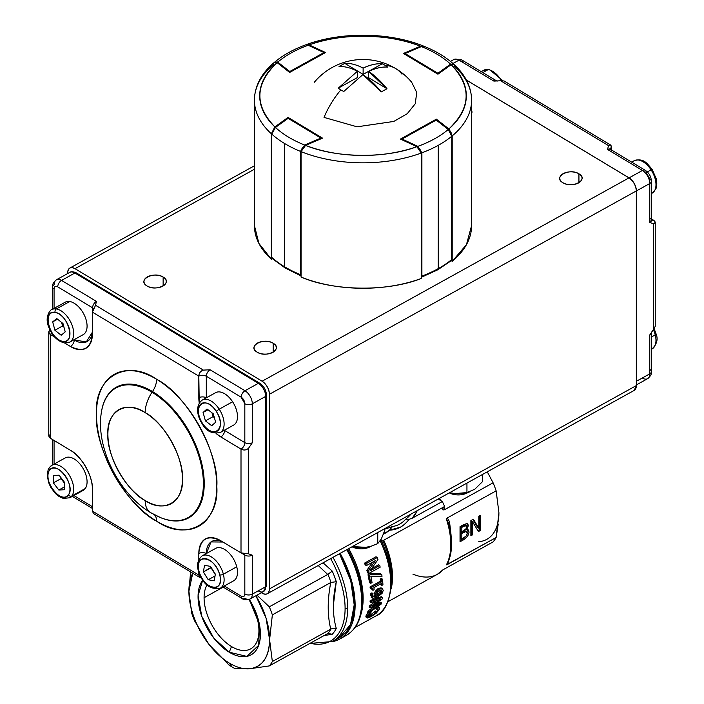 <?xml version="1.0" encoding="UTF-8"?>
<svg xmlns="http://www.w3.org/2000/svg" width="704" height="704" viewBox="0 0 704 704"><rect width="100%" height="100%" fill="white"/><g stroke="black" fill="none" stroke-linecap="round" stroke-linejoin="round"><path stroke-width="1.06" d="M629.033 177.892A2.649 1.558 -59 0 1 629.068 177.874L466.374 80.018L629.068 177.874L642.444 170.456A5.298 3.124 -59 0 1 645.181 170.245A5.298 3.124 -59 0 1 646.272 172.665L649.942 179.194A5.298 3.062 180 0 1 651.411 181.315A5.298 3.062 180 0 1 649.783 183.524L649.783 222.455L653.611 223.837C655.697 223.23 655.75 222.068 653.761 220.334A5.298 3.124 -59 0 1 651.49 220.748A5.298 3.124 121 0 0 653.761 220.334L651.411 218.926L653.761 220.334L655.239 222.411L653.611 223.837L649.783 222.455L649.783 183.524L636.407 190.934L636.407 381.26L649.783 373.842L649.783 334.919L653.611 329.296L653.611 223.837L653.611 329.296L655.239 326.313L655.239 222.42M611.574 150.031L611.574 147.382L611.574 150.031M611.415 151.703A5.298 3.124 121 0 0 610.324 149.283A5.298 3.124 121 0 0 607.596 149.494L642.444 170.456L607.596 149.494L608.45 145.587L500.667 80.766L493.874 81.092L459.017 60.13L452.954 63.501L459.017 60.13L493.874 81.092A5.298 3.124 -59 0 1 496.602 80.881L461.754 59.919A5.298 3.124 121 0 0 459.017 60.13A10.595 5.993 -119 0 0 453.886 59.514A10.595 5.993 61 0 1 459.017 60.13A5.298 3.124 -59 0 1 461.754 59.919A5.298 3.124 -59 0 1 462.845 62.339M609.946 149.591L609.84 148.808L610.324 149.283A5.298 3.124 121 0 0 607.596 149.494L608.45 145.587L610.518 144.98L611.574 147.382A5.298 3.062 -0 0 0 610.025 149.046A5.298 3.062 180 0 1 611.574 147.382C611.116 144.76 610.069 144.162 608.45 145.587L500.667 80.766L493.874 81.092A5.298 3.124 -59 0 1 496.602 80.881L497.244 81.083M502.594 80.573L500.667 80.766L504.055 80.951L610.518 144.98M649.942 369.521A5.298 3.062 180 0 1 651.411 371.642A5.298 3.062 180 0 1 649.783 373.842A10.595 5.993 61 0 1 647.583 378.699A10.595 5.993 -119 0 0 649.783 373.842A5.298 3.062 -0 0 0 651.411 371.642L651.411 332.71A5.298 3.062 180 0 1 649.783 334.919L649.783 373.842L636.407 381.26A2.649 1.531 180 0 1 636.337 381.295A2.649 1.531 -0 0 0 636.407 381.26L636.407 190.934A2.649 1.531 180 0 1 636.337 190.978A2.649 1.531 -0 0 0 636.407 190.934L649.783 183.524A10.595 5.993 -119 0 0 642.444 170.456L629.068 177.874A10.595 5.993 61 0 1 636.407 190.934A10.595 5.993 -119 0 0 629.068 177.874M610.324 149.283L645.181 170.245A5.298 3.124 121 0 0 642.444 170.456A10.595 5.993 61 0 1 649.783 183.524A5.298 3.062 -0 0 0 651.411 181.315L651.411 220.246A5.298 3.062 -0 0 1 649.783 222.455A5.298 3.062 -0 0 0 651.411 220.246A5.298 3.062 -0 0 0 649.942 218.126M636.407 381.26A10.595 5.993 61 0 1 636.337 382.457A10.595 5.993 -119 0 0 636.407 381.26M636.337 384.938L647.583 378.699A10.595 5.993 61 0 1 642.444 378.083M651.596 331.971L651.411 332.71A5.298 3.062 180 0 1 649.783 334.919L653.611 329.296M75.002 268.673L254.408 169.25L75.002 268.673C70.576 266.543 68.13 267.96 67.663 272.906L67.663 273.557L67.663 272.906A10.595 5.993 61 0 1 69.872 268.057A10.595 5.993 61 0 1 75.002 268.673L262.099 381.207L75.002 268.673M466.409 80.08L628.998 177.874L262.099 381.207A10.595 5.993 61 0 1 269.438 394.266L636.337 190.934L636.337 385.581L269.438 588.914L269.438 394.266C268.981 388.766 266.534 384.41 262.099 381.207L628.998 177.874L466.409 80.08M578.934 173.818C569.448 167.596 552.49 176.986 562.883 182.714C572.361 188.945 589.327 179.546 578.934 173.818L578.934 182.714L578.934 173.818A11.123 6.424 180 0 1 582.032 178.27A11.123 6.424 180 0 1 575.062 184.228A11.123 6.424 180 0 1 562.883 182.714A11.123 6.424 180 0 1 559.786 178.27A11.123 6.424 180 0 1 566.755 172.313A11.123 6.424 180 0 1 578.934 173.818M471.61 113.714L471.61 110.431A11.123 6.424 180 0 1 471.97 112.068A11.123 6.424 180 0 1 471.61 113.714M163.134 277.068C153.648 270.838 136.69 280.236 147.083 285.965C156.561 292.186 173.518 282.797 163.134 277.068L163.134 285.965L163.134 277.068A11.123 6.424 180 0 1 166.232 281.512A11.123 6.424 180 0 1 159.254 287.47A11.123 6.424 180 0 1 147.083 285.965A11.123 6.424 180 0 1 143.977 281.512A11.123 6.424 180 0 1 150.955 275.554A11.123 6.424 180 0 1 163.134 277.068M273.187 343.262C263.701 337.031 246.743 346.43 257.136 352.158C266.622 358.389 283.58 348.99 273.187 343.262L273.187 352.158L273.187 343.262A11.123 6.424 180 0 1 276.285 347.714A11.123 6.424 180 0 1 269.315 353.672A11.123 6.424 180 0 1 257.136 352.158A11.123 6.424 180 0 1 254.038 347.714A11.123 6.424 180 0 1 261.008 341.748A11.123 6.424 180 0 1 273.187 343.262M261.395 592.724L262.099 593.155C266.534 595.276 268.981 593.868 269.438 588.914L269.438 394.266L636.337 190.934C635.87 185.434 633.433 181.078 628.998 177.874A10.595 5.993 -119 0 1 636.337 190.934L636.337 385.581L269.438 588.914A10.595 5.993 61 0 1 267.238 593.771A10.595 5.993 61 0 1 262.099 593.155L261.395 592.724M634.181 390.412L636.337 385.581A10.595 5.993 -119 0 1 634.128 390.438L267.238 593.771M69.846 342.038L83.23 334.629A18.542 10.481 -119 0 0 87.076 326.137A18.542 10.481 -119 0 0 69.731 301.523L56.355 308.933A18.542 10.481 61 0 1 73.7 333.546A18.542 10.481 61 0 1 69.846 342.038A18.542 10.481 61 0 1 65.366 342.707A2.649 1.998 -80.9 0 1 64.284 342.91A2.649 1.998 -80.9 0 1 62.814 341.352C49.738 340.05 41.58 309.47 55.088 312.409C68.165 313.711 76.322 344.3 62.814 341.352A2.649 1.998 99.1 0 0 64.284 342.91L69.846 342.038A18.542 10.481 -119 0 0 71.694 324.21A18.542 10.481 -119 0 0 56.355 308.933L69.731 301.523A18.542 10.481 -119 0 0 65.252 302.192L51.876 309.602A18.542 10.481 61 0 1 56.355 308.933A2.649 1.998 99.1 0 0 55.088 312.409A15.893 8.985 61 0 1 69.256 328.53A15.893 8.985 61 0 1 62.814 341.352A15.893 8.985 61 0 1 48.646 325.239A15.893 8.985 61 0 1 55.088 312.409A2.649 1.998 -80.9 0 1 56.355 308.933A18.542 10.481 -119 0 0 51.876 309.602C51.814 308.581 44.141 315.304 48.497 326.515C51.938 335.57 57.2 341.035 64.302 342.91M54.912 330.238L61.178 335.236L65.217 331.883L62.99 323.523L56.725 318.525L52.686 321.878L54.912 330.238L61.178 335.236L65.217 331.883L62.99 323.523L56.725 318.525L52.686 321.878L54.912 330.238L62.559 326.005L54.912 330.238M63.95 327.114L62.559 326.005L61.6 322.414L62.559 326.005L63.95 327.114M57.552 319.185L52.686 321.878L57.552 319.185M61.626 322.432L63.8 326.55M233.64 425.093A18.542 10.481 -119 0 0 237.494 416.601A18.542 10.481 -119 0 0 232.593 401.764L219.217 409.174A18.542 10.481 61 0 1 224.11 424.01A18.542 10.481 61 0 1 220.264 432.511A18.542 10.481 -119 0 0 219.217 409.174L232.593 401.764A18.542 10.481 -119 0 0 215.662 392.656L202.286 400.074A18.542 10.481 61 0 1 219.217 409.174L216.172 411.25C227.709 427.97 213.321 440.854 202.558 423.447C191.013 406.727 205.401 393.844 216.172 411.25A15.893 8.985 61 0 1 218.011 430.575A15.893 8.985 61 0 1 202.558 423.447L202.25 423.843L202.558 423.447A15.893 8.985 61 0 1 200.719 404.122A15.893 8.985 61 0 1 216.172 411.25L219.217 409.174A18.542 10.481 -119 0 0 202.286 400.074C194.594 405.68 197.78 417.472 202.25 423.843C206.07 431.174 212.071 434.06 220.264 432.511L233.64 425.093M203.078 412.491L205.436 420.869L211.719 425.726L215.653 422.198L213.294 413.829L207.002 408.971L203.078 412.491L205.436 420.869L211.719 425.726L215.653 422.198L213.294 413.829L207.002 408.971L203.078 412.491L208.014 409.754L203.078 412.491M202.726 423.711L202.25 423.843M214.183 416.979A7.946 4.497 61 0 1 213.602 416.161L213.602 416.161A7.946 4.497 61 0 1 212.018 412.843M214.368 417.63L213.074 416.636L205.436 420.869L213.074 416.636L212.001 412.834M198.334 570.777C202.611 584.126 209.915 589.943 220.264 588.227L233.64 580.809A18.542 10.481 -119 0 0 237.494 572.317A18.542 10.481 -119 0 0 236.746 566.799L223.37 574.209A18.542 10.481 61 0 1 224.11 579.726A18.542 10.481 61 0 1 220.264 588.227A18.542 10.481 -119 0 0 223.37 574.209L236.746 566.799A18.542 10.481 -119 0 0 215.662 548.381L202.286 555.79A18.542 10.481 61 0 1 223.37 574.209A18.542 10.481 -119 0 0 202.286 555.79C197.877 559.469 196.566 564.458 198.334 570.777A2.649 0.915 -14.3 0 0 198.994 571.182C193.653 552.446 215.556 556.424 219.736 574.957C225.078 593.692 203.166 589.706 198.994 571.182A15.893 8.985 61 0 1 205.674 558.624A15.893 8.985 61 0 1 219.736 574.957A2.649 0.915 -14.3 0 0 223.37 574.209A2.649 0.915 165.7 0 1 219.736 574.957A15.893 8.985 61 0 1 213.057 587.514A15.893 8.985 61 0 1 198.994 571.182A2.649 0.915 165.7 0 1 198.334 570.768A2.649 0.915 165.7 0 1 198.739 570.09M204.521 565.303L203.377 571.974L208.217 579.744L214.201 580.835L215.354 574.156L210.514 566.386L204.521 565.303L203.377 571.974L208.217 579.744L215.037 575.96L208.217 579.744L214.201 580.835L215.354 574.156L210.514 566.386L204.521 565.303M215.125 573.795A7.946 4.497 61 0 1 212.203 569.105L213.435 571.622L211.024 567.741L203.377 571.974L211.094 567.318L215.274 574.578M85.228 488.567A18.542 10.481 -119 0 0 87.076 481.853A18.542 10.481 -119 0 0 79.209 463.162A18.542 10.481 -119 0 0 65.252 457.908L51.876 465.326A18.542 10.481 61 0 1 65.833 470.571A18.542 10.481 61 0 1 73.7 489.262A18.542 10.481 61 0 1 71.852 495.977L85.228 488.567L71.852 495.977A18.542 10.481 61 0 1 69.846 497.754L83.23 490.345A18.542 10.481 -119 0 0 85.228 488.567M49.289 467.623A2.649 2.112 36.5 0 0 49.526 470.228C56.338 459.615 76.243 485.751 68.376 494.974C61.565 505.586 41.659 479.442 49.526 470.228A2.649 2.112 -143.5 0 1 49.289 467.623A2.649 2.112 -143.5 0 1 49.87 467.104A18.542 10.481 61 0 1 51.876 465.326L49.315 467.588L48.198 469.568L47.212 474.848L48.541 482.372L50.697 487.203L55.273 493.398L59.259 496.637L63.36 498.441L69.846 497.754M59.074 475.182L53.513 475.455L53.39 482.874L58.828 490.019L64.39 489.746L64.513 482.328L59.074 475.182L53.513 475.455L53.39 482.874L58.828 490.019L64.442 486.904L58.828 490.019L64.39 489.746L64.513 482.328L59.074 475.182M69.854 497.754A18.542 10.481 -119 0 0 71.852 495.977A2.649 2.112 -143.5 0 1 68.376 494.974A15.893 8.985 61 0 1 53.266 490.292A15.893 8.985 61 0 1 49.526 470.228A15.893 8.985 61 0 1 64.636 474.91A15.893 8.985 61 0 1 68.376 494.974A2.649 2.112 36.5 0 0 71.852 495.977A18.542 10.481 -119 0 0 68.825 474.461A18.542 10.481 -119 0 0 51.876 465.326M64.504 483.102A7.946 4.497 61 0 1 61.873 478.861L63.747 482.205L61.028 478.632L53.39 482.874L61.028 478.632L61.046 477.77L61.028 478.632L64.504 483.19M501.459 80.643A18.542 10.481 -119 0 0 488.224 69.599L482.821 72.591L488.224 69.599A18.542 10.481 -119 0 0 483.736 70.268A18.542 10.481 61 0 1 488.224 69.599A2.649 1.998 -80.9 0 1 489.306 69.397A2.649 1.998 99.1 0 0 488.224 69.599A18.542 10.481 61 0 1 501.459 80.643M631.664 162.114L634.146 160.732C644.081 157.775 647.002 163.539 652.159 169.4L651.086 169.831A18.542 10.481 61 0 1 652.124 193.169A18.542 10.481 -119 0 0 651.086 169.831L647.319 171.917L651.086 169.831A18.542 10.481 -119 0 0 634.146 160.732A18.542 10.481 61 0 1 651.086 169.831L651.86 169.796M655.415 333.494A2.649 0.915 165.7 0 1 656.075 333.907C658.24 339.152 656.92 344.15 652.124 348.885A18.542 10.481 -119 0 0 655.23 334.866L651.411 336.987L655.23 334.866A18.542 10.481 -119 0 0 653.338 329.604A18.542 10.481 61 0 1 655.23 334.866A2.649 0.915 -14.3 0 0 656.075 333.907A2.649 0.915 165.7 0 1 655.23 334.866A18.542 10.481 61 0 1 652.124 348.885L651.411 349.281M48.761 332.191L48.761 436.084L50.239 438.161L70.418 450.296A31.786 17.97 61 0 1 92.426 489.482L92.426 511.113L198.818 575.098A5.298 3.062 180 0 1 199.672 574.719A5.298 3.062 -0 0 0 198.818 575.098L201.247 577.914L199.945 577.544L198.818 575.098L198.818 572.422L198.818 575.098L92.426 511.113L92.426 489.482C93.377 477.162 81.356 455.752 70.418 450.296L50.239 438.161L50.239 334.347L54.613 336.978L50.239 334.347L48.761 332.182L49.852 329.842M52.589 309.214L52.589 286.854A5.298 3.062 -0 0 0 54.058 288.974L54.058 308.396L54.058 288.974A5.298 2.992 61 0 1 57.728 286.854A5.298 3.124 -59 0 1 61.556 280.412A5.298 3.124 121 0 0 57.728 286.854C55.51 285.789 54.287 286.493 54.058 288.974A5.298 3.062 180 0 1 52.589 286.854A5.298 3.062 180 0 1 54.217 284.645A10.595 5.993 61 0 1 56.417 279.796A10.595 5.993 61 0 1 61.556 280.412L96.404 301.374A5.298 3.124 -59 0 0 92.585 307.815A5.298 3.062 180 0 1 93.456 308.519A5.298 3.062 -0 0 0 92.585 307.815L57.728 286.854L92.585 307.815L92.585 310.834L92.585 307.815A5.298 3.124 -59 0 1 96.404 301.374L95.55 305.281L92.426 312.136L198.818 376.13C198.968 373.085 200.473 371.078 203.333 370.102L95.55 305.281L92.426 312.136L92.426 333.766A31.786 17.97 61 0 1 85.826 348.33A31.786 17.97 61 0 1 70.418 346.482L64.539 342.945L70.418 346.482C83.697 352.827 91.036 348.586 92.426 333.766L92.426 312.136L198.818 376.13L199.241 403.066A31.786 17.97 61 0 1 198.818 397.751A5.298 3.062 180 0 1 206.307 397.848L206.307 376.218L241.155 397.179L244.825 403.709L244.825 442.64L224.286 430.276A26.488 14.978 -119 0 0 224.646 430.505A5.298 3.124 -59 0 1 220.827 436.946L241.006 449.082L241.006 552.895L220.827 540.76C207.548 534.415 200.209 538.657 198.818 553.476L198.818 559.566L198.818 553.476A31.786 17.97 61 0 1 205.418 538.912A31.786 17.97 61 0 1 220.827 540.76L241.006 552.895L248.494 553.802L252.314 555.192L252.314 594.123L265.698 586.705L265.698 396.387L252.314 403.797L252.314 442.728L248.494 448.351L248.494 553.802L248.494 448.351C246.162 450.27 243.663 450.507 241.006 449.082L241.006 552.895L248.494 553.802L252.314 555.192A5.298 3.062 180 0 1 244.825 555.104L241.833 553.3L244.825 555.104L244.825 594.035L244.825 555.104A5.298 3.124 121 0 0 244.64 553.881A5.298 3.124 -59 0 1 244.825 555.104A5.298 3.062 180 0 0 252.314 555.192L252.314 594.123A10.595 5.993 61 0 1 250.114 598.972A10.595 5.993 61 0 1 244.983 598.356A5.298 3.124 -59 0 1 242.246 598.576A5.298 3.124 -59 0 1 241.155 596.147C243.373 597.212 244.596 596.508 244.825 594.035A5.298 3.062 -0 0 0 252.314 594.123A5.298 3.062 180 0 1 244.825 594.035A5.298 2.992 61 0 1 241.155 596.147L224.277 586.001L241.155 596.147A5.298 3.124 121 0 0 242.246 598.576C243.698 600.037 246.321 600.169 250.114 598.972A10.595 5.993 -119 0 0 252.314 594.123L265.698 586.705A2.649 1.531 -0 0 0 266.508 585.605A2.649 1.531 180 0 1 265.698 586.705A10.595 5.993 61 0 1 263.49 591.562A10.595 5.993 -119 0 0 265.698 586.705L265.698 396.387A10.595 5.993 -119 0 0 258.359 383.319L74.932 272.994L61.556 280.412L96.404 301.374L95.55 305.281L203.333 370.102L210.126 369.776L244.983 390.738L258.359 383.319A2.649 1.558 -59 0 1 259.723 383.214A2.649 1.558 -59 0 1 260.269 384.428M216.11 433.506L220.827 436.946A31.786 17.97 61 0 1 216.11 433.506M160.855 517.739A74.694 42.24 -119 0 0 161.119 517.845A74.694 42.24 -119 0 0 204.054 478.43A74.694 42.24 -119 0 0 152.504 391.538A15.893 9.363 121 0 0 156.631 379.28A86.909 49.139 61 0 1 216.814 486.438A86.909 49.139 61 0 1 156.631 521.198A15.893 9.363 121 0 0 154.44 514.791A15.893 9.363 -59 0 1 156.631 521.198A86.909 49.139 61 0 1 96.448 414.04A86.909 49.139 61 0 1 156.631 379.28C126.729 358.239 93.852 377.221 96.448 414.04C93.852 447.744 126.72 506.273 156.631 521.198C186.534 542.238 219.402 523.257 216.814 486.438C219.402 452.742 186.534 394.214 156.631 379.28A15.893 9.363 -59 0 1 152.504 391.538A74.694 42.24 -119 0 0 101.675 410.599A74.694 42.24 -119 0 0 101.631 410.881M145.165 500.535C126.65 491.286 106.295 455.048 107.897 434.183C106.295 411.382 126.641 399.626 145.165 412.658C163.68 421.898 184.034 458.137 182.433 479.01C184.034 501.802 163.68 513.568 145.165 500.535A53.812 30.43 61 0 1 107.897 434.183A53.812 30.43 61 0 1 145.165 412.658A26.488 15.602 -59 0 1 152.038 392.234A74.166 41.932 -119 0 0 101.578 411.154A74.166 41.932 61 0 1 152.038 392.234A26.488 15.602 121 0 0 145.165 412.658A53.812 30.43 61 0 1 182.433 479.01A53.812 30.43 61 0 1 145.165 500.535A26.488 15.602 121 0 0 150.621 512.644A26.488 15.602 -59 0 1 145.165 500.535M152.038 513.339A26.488 15.602 -59 0 1 150.621 512.644C118.571 493.557 95.031 446.635 101.578 411.154L101.675 410.599A74.694 42.24 -119 0 1 152.504 391.538L152.038 392.234L152.504 391.538A74.694 42.24 -119 0 1 204.054 478.43A74.694 42.24 -119 0 1 161.119 517.845L160.591 517.634A74.166 41.932 -119 0 0 203.218 478.509A74.166 41.932 -119 0 0 152.038 392.234A74.166 41.932 61 0 1 203.218 478.509A74.166 41.932 61 0 1 160.591 517.634A74.166 41.932 61 0 1 152.038 513.339M73.867 339.812L86.231 341.986L92.426 332.138A26.488 14.978 -119 0 1 74.237 340.041A5.298 3.124 -59 0 1 70.418 346.482A5.298 3.124 121 0 0 74.237 340.041L73.867 339.812M222.948 542.036L211.042 541.913L206.307 553.564A5.298 3.062 -0 0 0 198.818 553.476A5.298 3.062 180 0 1 206.307 553.564A26.488 14.978 -119 0 1 222.966 542.045M92.426 506.695L73.867 495.528L92.426 506.695M54.058 464.112L54.058 440.458L54.058 464.112M92.426 511.113L93.482 513.506L199.945 577.544M76.296 272.888C73.269 271.55 71.104 271.383 69.793 272.378A10.595 5.993 61 0 1 74.932 272.994A10.595 5.993 -119 0 0 69.793 272.378L56.417 279.796A10.595 5.993 -119 0 1 61.556 280.412L74.932 272.994A2.649 1.558 -59 0 1 76.296 272.888A2.649 1.558 121 0 0 74.932 272.994L258.359 383.319L244.983 390.738L210.126 369.776A5.298 3.124 121 0 0 206.307 376.218L241.155 397.179A5.298 3.124 -59 0 1 244.983 390.738A10.595 5.993 61 0 1 252.314 403.797A5.298 3.062 180 0 1 244.825 403.709L244.825 442.64A5.298 3.062 -0 0 0 252.314 442.728L252.314 403.797L265.698 396.387A2.649 1.531 -0 0 0 266.508 395.287A2.649 1.531 180 0 1 265.698 396.387A10.595 5.993 61 0 0 258.359 383.319A2.649 1.558 121 0 1 259.723 383.214L76.296 272.888A2.649 1.558 -59 0 1 76.842 274.102M48.99 436.929L50.239 438.161L50.239 334.347A5.298 3.124 121 0 0 51.718 333.186A5.298 3.124 -59 0 1 50.239 334.347C48.25 333.036 48.303 331.32 50.389 329.199M265.769 394.222A2.649 1.531 180 0 1 266.508 395.278C266.156 390.166 263.894 386.144 259.723 383.214M224.646 430.505L244.825 442.64A5.298 3.124 -59 0 1 241.006 449.082L220.827 436.946A5.298 3.124 121 0 0 224.646 430.505M206.307 376.218L206.307 397.839A5.298 3.062 -0 0 0 198.818 397.751L198.818 376.13A5.298 3.062 180 0 1 206.307 376.218A5.298 3.062 -0 0 0 198.818 376.13C198.924 373.19 200.429 371.184 203.333 370.102L210.126 369.776A5.298 3.124 121 0 0 206.307 376.218M244.983 390.738A5.298 3.124 121 0 0 241.155 397.179A5.298 2.992 61 0 1 244.825 403.709A5.298 3.062 -0 0 0 252.314 403.797A10.595 5.993 -119 0 0 244.983 390.738M265.769 584.549A2.649 1.531 180 0 1 266.508 585.605L266.508 395.278M266.508 585.605L263.49 591.562A10.595 5.993 61 0 1 258.359 590.946M248.494 448.351C246.048 450.252 243.558 450.498 241.006 449.082A5.298 3.124 121 0 0 244.825 442.64A5.298 3.062 -0 0 0 252.314 442.728L248.494 448.351M49.315 434.975L48.77 435.961M305.985 44.774L309.135 44.906L325.574 52.527L289.652 72.442L277.138 62.647C254.927 83.811 254.17 105.23 274.859 126.905L288.05 117.41L322.538 138.151L305.58 145.376C336.178 158.127 385.396 158.708 416.874 146.687L400.435 139.075L436.366 119.161L448.879 128.955C471.082 107.791 471.847 86.372 451.15 64.698L437.958 74.193L403.471 53.451L420.438 46.226C389.831 33.475 340.613 32.894 309.135 44.906L325.574 52.527L289.652 72.442L277.138 62.647L274.481 62.269M254.408 225.518L258.905 243.426L271.348 259.195L272.228 258.562L271.348 259.195L271.348 133.751L274.859 126.905A103.303 59.638 180 0 1 277.138 62.647L274.534 62.225C261.422 73.26 254.716 85.888 254.408 100.126L254.408 225.562A108.601 62.7 -0 0 0 271.348 259.195L271.348 133.751A108.601 62.7 180 0 1 254.408 100.126A108.601 62.7 180 0 1 273.803 64.363M322.538 138.151L305.58 145.376L301.057 151.624L301.057 277.068C333.67 291.254 387.666 291.896 421.247 278.485L421.247 153.05A108.601 62.7 180 0 1 301.057 151.624L301.057 277.068A108.601 62.7 -0 0 0 421.247 278.485L421.247 153.05L416.874 146.687L400.435 139.075L436.366 119.161L448.879 128.955L452.206 135.89L452.206 261.334A108.601 62.7 -0 0 0 471.61 225.562L471.61 100.126A108.601 62.7 180 0 1 452.206 135.89L452.206 261.334L451.343 260.647L451.766 136.25A108.601 62.7 180 0 1 438.214 145.358A108.601 62.7 180 0 1 421.898 152.812L421.898 276.082A108.601 62.7 -0 0 0 438.214 268.638L438.214 145.358L438.214 268.638A108.601 62.7 -0 0 0 451.766 259.53A1.056 0.616 -0 0 0 451.959 259.178A1.056 0.616 180 0 1 451.766 259.53A108.601 62.7 180 0 1 438.214 268.638A108.601 62.7 180 0 1 421.898 276.082L421.898 152.812A108.601 62.7 -0 0 0 451.766 136.25L448.246 129.492C440.114 136.321 429.977 141.935 417.833 146.353L402.046 139.031L436.225 120.085L448.246 129.492A103.303 59.638 180 0 1 417.833 146.353L421.898 152.812A1.056 0.616 180 0 1 421.247 152.9A1.056 0.616 -0 0 0 421.898 152.812L417.833 146.353L402.046 139.031L436.225 120.085A1.056 0.598 -119 0 0 435.714 120.023L401.526 138.97A1.056 0.598 61 0 1 402.046 139.031A1.056 0.546 114.9 0 0 401.579 139.603M454.67 66.502A108.601 62.7 180 0 1 471.61 100.126C471.363 86.882 465.485 74.976 453.957 64.398L451.15 64.698L437.958 74.193L403.471 53.451L420.438 46.226L423.377 46.015C389.171 32.155 341.449 31.601 306.328 44.616L309.135 44.906A103.303 59.638 180 0 1 420.438 46.226M289.652 118.369L289.652 118.879L289.652 118.369M305.598 128.48L306.046 128.234M436.366 119.161L436.366 120.041L436.366 119.161M254.408 100.126A108.601 62.7 -0 0 0 271.348 133.751L274.859 126.905L288.05 117.41L288.05 118.307M454.538 65.419L454.3 64.83M453.605 64.161L451.15 64.698A103.303 59.638 180 0 1 448.879 128.955L452.206 135.89A108.601 62.7 -0 0 0 471.61 100.126M313.544 132.739L313.544 133.258M471.61 225.509L466.444 244.666L452.206 261.334L451.343 260.647L437.659 269.852A2.649 1.496 -119 0 0 438.214 268.638A2.649 1.496 61 0 1 437.659 269.852A2.649 1.496 61 0 1 436.374 269.694M305.58 145.376C302.852 146.775 301.347 148.861 301.057 151.624A108.601 62.7 -0 0 0 421.247 153.05C420.974 150.269 419.514 148.148 416.874 146.687A103.303 59.638 180 0 1 305.58 145.376M422.022 45.822L423.377 46.015M451.352 260.638L451.959 259.178L451.959 135.898A1.056 0.616 180 0 1 451.766 136.25A1.056 0.616 -0 0 0 451.959 135.898A1.056 0.616 180 0 0 451.757 135.538L449.099 129.994A1.056 0.695 128 0 0 448.897 129.518A1.056 0.695 -52 0 1 449.099 129.994M421.247 276.179A1.056 0.616 -0 0 0 421.898 276.082L421.247 277.332L421.898 276.082A1.056 0.616 180 0 1 421.247 276.179M451.959 135.898C451.836 133.654 450.815 131.534 448.897 129.527A1.056 0.695 128 0 0 448.246 129.492A1.056 0.695 -52 0 1 448.897 129.527L436.876 120.12A1.056 0.695 128 0 0 436.225 120.085L448.246 129.492L451.766 136.25L451.766 259.53M401.966 139.093L401.306 139.454A1.056 0.598 61 0 1 401.526 138.97M417.358 146.942A1.056 0.546 -65.1 0 1 417.833 146.353A1.056 0.546 114.9 0 0 417.358 146.942M321.482 138.028L288.675 118.298A1.056 0.625 121 0 0 288.121 118.342L320.936 138.072A1.056 0.625 -59 0 1 321.702 138.512L320.954 138.063L304.647 145.015L300.432 151.378A1.056 0.616 -0 0 0 301.066 151.483A1.056 0.616 180 0 1 300.432 151.378L304.647 145.015A103.303 59.638 180 0 1 275.449 127.45L288.121 118.342L320.936 138.072L304.647 145.015C292.82 140.316 283.096 134.464 275.449 127.45L271.762 134.13L271.762 257.4A108.601 62.7 -0 0 0 284.662 266.825L284.662 143.546A108.601 62.7 180 0 1 271.762 134.13A108.601 62.7 -0 0 0 300.432 151.378L300.432 274.648L300.432 151.378A108.601 62.7 180 0 1 284.662 143.546L284.662 266.825A108.601 62.7 -0 0 0 300.432 274.648A1.056 0.616 -0 0 0 301.057 274.762M271.762 134.13A1.056 0.616 180 0 1 271.586 133.795A1.056 0.616 0 0 0 271.762 134.13L275.449 127.45L288.121 118.342A1.056 0.678 -125.7 0 0 287.505 118.342L274.833 127.459A1.056 0.678 54.3 0 1 275.449 127.45A1.056 0.678 -125.7 0 0 274.833 127.459L271.586 133.795L271.586 257.074A1.056 0.616 -0 0 0 271.762 257.4L271.762 134.13M301.057 275.889L300.432 274.648A108.601 62.7 180 0 1 284.662 266.825A108.601 62.7 180 0 1 271.762 257.4L272.158 258.491L285.208 268.03A2.649 1.558 -59 0 1 284.662 266.825A2.649 1.558 121 0 0 285.208 268.03L301.11 275.915M300.45 274.938A105.952 61.169 -0 0 0 301.057 275.194M274.622 127.934A1.056 0.678 54.3 0 1 274.833 127.459M321.376 138.653A1.056 0.51 -113.1 0 0 320.936 138.072M304.647 145.015A1.056 0.51 66.9 0 1 305.087 145.614A1.056 0.51 -113.1 0 0 304.647 145.015M437.342 73.823A1.056 0.625 -59 0 1 437.888 73.26L405.073 53.53L421.362 46.587C433.189 51.286 442.922 57.138 450.56 64.152L437.888 73.26L405.073 53.53A1.056 0.625 121 0 0 404.527 54.085M404.774 53.759L404.439 53.9A1.056 0.51 66.9 0 1 404.659 53.416A1.056 0.51 66.9 0 1 405.073 53.53L421.362 46.587L424.116 46.306L421.362 46.587A103.303 59.638 180 0 1 450.56 64.152L453.605 64.09M453.728 64.231L450.56 64.152A1.056 0.678 54.3 0 1 451.158 64.698A1.056 0.678 -125.7 0 0 450.56 64.152L437.888 73.26A1.056 0.678 54.3 0 1 438.486 73.806M424.345 46.411L424.987 46.957M276.496 62.225A108.601 62.7 180 0 1 277.13 61.741A108.601 62.7 -0 0 0 276.496 62.225M324.482 53.134A1.056 0.598 -119 0 0 323.972 52.571L289.784 71.518L277.763 62.11C285.894 55.282 296.032 49.667 308.185 45.25L323.972 52.571L289.784 71.518A1.056 0.598 61 0 1 290.303 72.072M274.789 62.058L277.763 62.11A103.303 59.638 180 0 1 308.185 45.25L305.571 44.889L308.185 45.25L323.972 52.571A1.056 0.546 -65.1 0 1 324.412 52.474A1.056 0.546 -65.1 0 1 324.632 52.958L324.21 52.765M289.159 72.054A1.056 0.695 -52 0 1 289.784 71.518L277.763 62.11A1.056 0.695 128 0 0 277.138 62.647M324.412 52.474L308.625 45.153A1.056 0.546 114.9 0 0 308.185 45.25A1.056 0.546 -65.1 0 1 308.625 45.153L305.562 44.889C293.586 49.315 283.404 54.956 275.026 61.82M324.025 117.401A63.448 37.374 -59 0 1 340.824 89.927L343.763 91.476L362.894 74.589L343.763 91.476L340.824 89.927A63.448 37.374 121 0 0 324.025 117.401L357.104 126.817L393.782 121.44L407.255 113.705L415.272 103.726L416.733 92.47L411.655 82.227A63.448 63.448 0 0 0 395.71 68.578A63.448 37.374 121 0 0 385.185 65.34L387.754 67.1C382.395 66.59 376.015 68.024 368.623 71.412A63.325 35.807 61 0 1 386.98 88.739L381.251 91.916A63.325 35.807 -119 0 0 362.894 74.589L381.251 91.916L386.98 88.739L368.623 77.704L386.98 88.739L368.623 71.412L368.623 77.704L368.623 71.412C375.434 68.147 381.814 66.713 387.754 67.1L385.185 65.34A63.448 37.374 -59 0 1 395.71 68.578A63.448 37.374 -59 0 1 401.984 74.193M382.246 63.791L385.185 65.34L382.246 63.791L363.123 74.386L344.758 63.351A63.325 35.807 61 0 1 363.123 68.103C370.515 64.715 376.895 63.281 382.246 63.791C376.253 63.413 369.873 64.856 363.123 68.103C356.611 64.689 350.486 63.105 344.758 63.351L339.029 66.528L344.758 63.351L363.123 74.386L363.123 68.103L363.123 74.386L382.246 63.791M340.824 89.927L338.263 88.167L357.386 71.28A63.325 35.807 -119 0 0 339.029 66.528C344.758 66.282 350.874 67.866 357.386 71.28L357.386 77.563L338.263 88.167L340.824 89.927M357.386 71.28L338.263 88.167L357.386 77.563L357.386 71.28M370.999 546.242A13.244 7.647 180 0 1 355.995 548.258A13.244 7.647 180 0 1 352.026 546.779M468.283 492.325A13.244 7.647 180 0 1 449.31 492.862M352.361 546.594A21.19 12.232 -0 0 0 365.842 547.351L371.721 546.014L377.758 543.594L381.322 539L384.894 530.086L384.894 528.572L379.007 531.828M352.458 546.542L365.842 547.351A21.19 12.232 -0 0 0 371.307 546.146A21.19 12.232 -0 0 0 371.501 546.084M377.758 532.514L377.758 543.594M353.927 545.732L353.927 546.788M449.645 492.677A21.19 12.232 -0 0 0 454.872 493.592L466.946 492.58L474.707 489.289L482.478 481.668L482.478 474.478M449.671 492.668L454.872 493.592A21.19 12.232 -0 0 0 468.6 492.228L469.374 491.982M466.946 483.094L466.946 492.58M498.256 524.049L496.144 537.495L498.907 512.644L496.144 490.855L447.374 517.889L449.522 521.761L448.835 523.635A63.571 35.948 61 0 1 451.528 543.145A2.649 1.531 180 0 1 451.607 543.514A2.649 1.531 180 0 1 450.798 544.614A64.9 36.696 61 0 1 446.389 564.846L447.374 564.52L449.522 558.272L447.374 564.52L496.144 537.495A64.9 36.696 61 0 1 493.099 541.886L442.93 569.826A64.9 36.696 61 0 1 437.307 574.341A64.9 36.696 -119 0 0 442.93 569.826L493.099 541.886A64.9 36.696 -119 0 0 496.144 537.495L446.389 564.846A64.9 36.696 -119 0 0 450.798 544.614A64.9 36.696 -119 0 0 446.389 519.077L447.374 517.889L496.144 490.855A64.9 36.696 -119 0 0 493.099 482.794L444.33 509.819L442.93 509.934A64.9 36.696 -119 0 0 442.033 507.901A64.9 36.696 61 0 1 442.93 509.934L442.904 507.417M392.498 576.919A64.9 36.696 61 0 1 391.186 588.834A64.9 36.696 61 0 0 392.498 576.919A2.649 1.531 -0 0 0 391.679 577.993A65.674 37.136 -119 0 0 382.765 540.742A65.674 37.136 -119 0 1 391.679 577.993A2.649 1.531 180 0 1 392.498 576.919A64.9 36.696 61 0 0 383.733 540.214A64.9 36.696 61 0 1 392.498 576.919M371.395 595.074L370.832 595.382L371.395 595.074M369.873 613.501L368.623 615.446L368.87 616.66L368.456 616.414L371.923 615.481L370.682 614.733L367.646 615.921L370.682 614.733L375.69 610.984L370.682 614.733L371.923 615.481L368.87 616.66L368.623 615.446L371.219 611.97A73.11 41.334 -119 0 0 371.254 611.873L369.415 612.894L367.321 616.158L367.488 618.006L371.246 616.598L376.288 613.131L379.192 609.594L379.342 607.394L377.52 608.406A73.11 41.334 61 0 1 377.485 608.494L378.039 608.934L377.872 610.315L375.813 612.797L371.923 615.481L375.813 612.797L374.59 612.058L375.813 612.797L377.872 610.315L376.675 609.594L376.86 608.23L376.314 607.79A71.518 40.436 -119 0 0 376.35 607.702L378.171 606.69L376.35 607.702L377.52 608.406L379.342 607.394L378.171 606.69M366.256 617.267L366.124 615.437L368.245 612.19L366.124 615.437L367.321 616.158L366.124 615.437M382.228 598.919L372.328 606.206L381.392 602.844L381.014 604.243L368.79 612.955L367.62 612.251L368.773 611.442L367.62 612.251A71.518 40.436 -119 0 0 368.051 611.01L369.213 611.706A73.11 41.334 61 0 1 368.79 612.955L381.014 604.243A73.11 41.334 -119 0 0 381.392 602.844L372.328 606.206L382.228 598.919A73.11 41.334 -119 0 0 382.466 597.406L371.298 601.172A73.11 41.334 61 0 1 371.158 602.527L380.494 599.236L370.524 606.575A73.11 41.334 61 0 1 370.242 607.895L379.289 604.542L369.213 611.706L379.289 604.542L370.242 607.895L369.116 607.218A71.518 40.436 -119 0 0 369.398 605.898L370.524 606.575L380.494 599.236L371.158 602.527L370.049 601.858A71.518 40.436 -119 0 0 370.19 600.503L371.298 601.172L382.466 597.406L381.348 596.728L370.19 600.503M391.644 580.122A65.674 37.136 -119 0 0 391.679 577.993A65.674 37.136 -119 0 1 391.644 580.122L391.494 584.426A70.743 39.996 -119 0 0 391.53 582.129A70.743 39.996 -119 0 0 380.89 539.783A70.743 39.996 61 0 1 391.53 582.129A70.743 39.996 61 0 1 391.494 584.426C389.391 602.369 384.182 612.885 375.866 615.965A71.518 40.436 -119 0 0 390.72 583.202A71.518 40.436 -119 0 0 380.204 540.901A71.518 40.436 61 0 1 390.72 583.202A71.518 40.436 61 0 1 375.866 615.965L355.045 627.51M382.114 593.331L377.793 596.842L373.085 598.338L370.26 595.047L370.418 593.701L371.897 592.882L370.418 593.701L371.518 594.361L371.36 595.707L373.085 598.338L377.793 596.842L382.114 593.331L383.266 590.383L382.202 588.526L379.306 589.072L376.068 592.592L375.707 594.414L376.411 596.209C373.586 597.247 372.346 596.895 372.689 595.17L372.997 593.613A73.11 41.334 -119 0 0 372.997 593.542L371.518 594.361L372.997 593.542L371.897 592.882M363.141 598.488A71.518 40.436 61 0 1 360.686 615.173A71.518 40.436 61 0 0 363.141 598.488A2.649 1.531 -0 0 0 362.402 599.236A2.649 1.531 180 0 1 363.141 598.488A71.518 40.436 61 0 0 348.718 548.61A71.518 40.436 61 0 1 363.141 598.488M373.322 596.702L376.411 596.209L375.311 595.549L372.891 596.226L375.311 595.549L374.598 593.754L375.302 591.246L378.206 588.412L381.102 587.866L378.206 588.412L379.306 589.072L378.206 588.412M374.792 592.416L374.968 591.932M377.96 559.592L369.855 571.023L379.746 565.541L380.169 567.169L368.702 573.522L367.532 572.818L368.394 572.343L367.532 572.818A71.518 40.436 -119 0 0 366.854 570.328L368.042 571.041L375.452 560.569L366.379 565.602L365.147 564.863A71.518 40.436 -119 0 0 364.54 563.13L376.006 556.776L364.54 563.13L365.79 563.878A73.11 41.334 61 0 1 366.379 565.602L375.452 560.569L368.042 571.041A73.11 41.334 61 0 1 368.702 573.522L380.169 567.169A73.11 41.334 -119 0 0 379.746 565.541L369.855 571.023L377.96 559.592A73.11 41.334 -119 0 0 377.256 557.524L365.79 563.878L377.256 557.524L376.006 556.776M371.527 568.735L378.567 564.837L371.527 568.735M366.854 570.328L372.671 562.118L366.854 570.328M369.556 582.683A71.518 40.436 -119 0 0 368.016 574.754L369.732 573.804L380.618 573.848L369.732 573.804L370.894 574.499L369.169 575.458A73.11 41.334 61 0 1 370.682 583.352L372.029 582.604A73.11 41.334 -119 0 0 370.858 576.215L382.034 576.286A73.11 41.334 -119 0 0 381.744 574.534L370.894 574.499L381.744 574.534L380.618 573.848L381.744 574.534L382.034 576.286L370.858 576.215L372.029 582.604L370.682 583.352L369.169 575.458L368.016 574.754L369.556 582.683L370.682 583.352L369.556 582.683M371.774 588.623L371.932 589.635L373.032 590.295L372.478 588.658L370.163 588.148A71.518 40.436 -119 0 0 370.058 586.934L380.389 581.205A71.518 40.436 -119 0 0 380.151 579.11L381.322 578.459L382.43 579.128L381.26 579.779A73.11 41.334 61 0 1 381.498 581.874L371.166 587.602A73.11 41.334 61 0 1 371.272 588.808C371.95 587.893 372.539 588.386 373.032 590.295L374.079 589.714A73.11 41.334 -119 0 0 373.947 587.629L381.63 583.37A73.11 41.334 61 0 1 381.77 585.455L382.941 584.804A73.11 41.334 -119 0 0 382.43 579.128L382.941 584.804M381.691 584.223L380.662 584.795A71.518 40.436 -119 0 0 380.609 583.933M371.932 589.635L371.791 588.676M223.203 587.118L204.081 597.714A39.6 22.387 61 0 1 206.941 585.059A39.6 22.387 -119 0 0 231.502 646.536L229.24 652.221L213.708 637.991L201.749 616.282L198.07 595.707L202.69 580.21A45.03 25.458 61 0 0 202.022 617.021A45.03 25.458 61 0 0 229.24 652.221L231.502 646.536A39.6 22.387 -119 0 0 258.931 630.696A39.6 22.387 61 0 1 250.703 648.842A39.6 22.387 61 0 1 220.88 637.63A39.6 22.387 61 0 1 204.081 597.714L223.203 587.118M248.811 599.535A39.6 22.387 61 0 1 258.931 630.696A39.6 22.387 -119 0 0 248.811 599.535M192.738 573.214L188.892 591.184L190.617 571.938L188.892 591.184L191.646 612.973A64.9 36.696 -119 0 0 194.7 621.042L209.062 644.53L228.95 664.963A64.9 36.696 -119 0 0 232.003 666.917A64.9 36.696 61 0 1 228.95 664.963L209.062 644.53C215.318 652.502 222.042 658.671 229.24 663.036C236.438 667.33 243.17 669.249 249.418 668.8L269.306 665.914L327.906 633.442A64.9 36.696 -119 0 0 330.968 629.033L272.351 661.522L269.597 639.734L272.351 614.882L330.757 582.516C327.369 599.817 327.369 615.366 330.757 629.156L272.351 661.522A64.9 36.696 61 0 1 269.306 665.914L327.703 633.547M327.703 574.455L318.217 565.514L327.703 574.455L269.306 606.822L256.978 595.17L269.306 606.822A64.9 36.696 61 0 1 272.351 614.882L330.968 582.419A64.9 36.696 -119 0 0 327.906 574.323L269.306 606.822A64.9 36.696 -119 0 1 272.351 614.882L269.597 639.734L266.077 618.165L255.904 595.769A58.274 32.947 61 0 1 269.597 639.734A58.274 32.947 61 0 1 249.418 668.8C262.337 667.049 269.06 657.36 269.597 639.734L272.351 661.522A64.9 36.696 -119 0 1 269.306 665.914L249.418 668.8A58.274 32.947 61 0 1 229.24 663.036L232.003 666.917A64.9 36.696 -119 0 0 235.048 668.633L249.418 668.8L235.048 668.633A64.9 36.696 61 0 1 232.003 666.917L229.24 663.036A58.274 32.947 61 0 1 209.062 644.53A58.274 32.947 61 0 1 188.892 591.184C189.42 609.462 196.152 627.238 209.062 644.53L194.7 621.042A64.9 36.696 61 0 1 191.646 612.973L188.892 591.184A58.274 32.947 61 0 1 192.746 573.214M392.542 526.486L389.506 530.182L392.542 526.486A52.976 30.589 -0 0 1 384.894 528.95A52.976 30.589 -0 0 0 392.542 526.486C397.672 525.756 402.072 523.318 405.742 519.174A52.976 30.589 -0 0 0 410.934 514.131A52.976 30.589 -0 0 1 405.742 519.174L409.13 519.306C404.07 526.152 397.531 529.778 389.506 530.182L383.46 534.151L386.83 532.286A55.625 32.111 180 0 1 383.874 533.034L386.83 532.286L389.506 530.182L400.426 527.164C403.568 525.342 406.472 522.729 409.13 519.306L405.742 519.174M249.295 599.359L259.503 624.765L258.685 645.286L246.866 656.392L229.24 652.221A45.03 25.458 61 0 0 260.427 634.216A45.03 25.458 61 0 0 249.295 599.359M439.56 498.265L440.986 500.702L439.56 498.265M442.93 509.934L444.33 509.819L444.039 506.792L444.33 509.819L493.099 482.794L487.265 471.83L493.099 482.794A64.9 36.696 61 0 1 496.144 490.855L498.907 512.644L498.837 516.296M470.879 535.753L470.879 520.608L473.405 519.209L478.79 528.211L478.79 516.226L480.445 515.31L480.445 530.446L478.456 531.555L472.534 521.778L472.534 534.829L470.879 535.753L470.879 520.608L473.405 519.209L478.79 528.211L478.79 516.226L480.445 515.31L480.445 530.446L479.345 529.786L479.345 515.918L479.345 529.786L480.445 530.446L478.456 531.555L472.534 521.778L471.434 521.118L472.534 521.778L472.534 534.829L471.434 534.169L471.434 521.118L471.434 534.169L470.879 534.477M465.749 529.188L468.204 529.83L469.11 532.083L468.01 531.414L466.62 535.612L462.774 538.974L463.874 539.634L462.774 538.974L460.038 540.487L466.62 535.612L467.72 536.272L463.874 539.634L460.038 541.754L460.038 526.618L467.095 523.318L468.477 525.351L466.602 529.698L469.11 532.083L467.72 536.272L463.874 539.634L460.038 541.754L460.038 526.618L463.584 524.656L467.782 523.503M446.556 519.024L448.835 523.635L449.522 521.761L451.079 535.119L449.522 521.761L447.374 517.889L446.389 519.077A64.9 36.696 61 0 1 450.798 544.614A2.649 1.531 -0 0 0 451.607 543.514M362.481 600.318L358.644 575.089L347.723 549.164A72.846 41.184 -119 0 1 362.402 599.958A2.649 1.531 180 0 1 362.481 600.327C362.358 617.258 356.946 628.945 346.262 635.404A74.166 41.932 -119 0 0 361.671 601.427A74.166 41.932 -119 0 0 346.72 549.718A74.166 41.932 61 0 1 361.671 601.427A2.649 1.531 -0 0 0 362.481 600.327A2.649 1.531 180 0 1 361.671 601.427A74.166 41.932 61 0 1 346.262 635.404L339.733 639.021A74.166 41.932 61 0 1 332.165 641.696L348.234 631.206L354.922 610.342L352.387 583.88L340.182 553.344A74.166 41.932 61 0 1 355.124 605.044A74.166 41.932 61 0 1 339.715 639.03M332.983 557.33A72.846 41.184 61 0 1 332.534 641.494A72.846 41.184 -119 0 0 347.67 608.124A2.649 1.531 180 0 1 345.101 608.485A71.518 40.436 61 0 1 310.156 643.271A71.518 40.436 -119 0 0 330.669 558.615A71.518 40.436 61 0 1 345.101 608.485A2.649 1.531 -0 0 0 347.67 608.124A72.846 41.184 -119 0 0 332.983 557.33M309.822 643.456L332.534 641.494L339.073 637.868A72.846 41.184 -119 0 0 339.522 553.705L350.75 580.765L354.209 604.859L350.504 624.65L339.029 637.894M333.353 605.37L336.283 581.706L330.968 582.419A64.9 36.696 -119 0 0 327.906 574.323L332.27 571.12L323.083 562.822L332.27 571.12A67.549 38.192 61 0 1 336.283 581.706C332.411 599.192 332.411 614.777 336.283 628.478A67.549 38.192 61 0 1 332.27 634.251L324.086 635.554L332.27 634.251L327.906 633.442A64.9 36.696 -119 0 0 330.968 629.033L333.423 628.223L336.283 628.478A67.549 38.192 61 0 1 332.27 634.251L327.906 633.442M381.762 541.306L380.978 539.642L381.762 541.306L444.629 506.466L381.762 541.306M465.203 525.571A39.6 22.387 61 0 1 463.514 525.166M442.35 501.521L412.254 518.197L409.13 519.306L412.254 518.197L442.35 501.521L438.196 499.022L442.35 501.521L444.629 506.466L442.35 501.521M330.757 582.516C327.395 599.922 327.395 615.472 330.757 629.156L330.968 629.033M327.906 574.323L330.053 572.73M417.393 510.558L412.254 518.197A55.625 32.111 180 0 0 416.671 511.72A2.649 2.086 -154.7 0 1 415.782 511.447M391.53 582.129A2.649 1.531 180 0 1 390.72 583.202A2.649 1.531 -0 0 0 391.53 582.129M478.729 541.719A58.274 32.947 -119 0 0 498.907 512.644M380.556 581.31L381.392 580.844L380.556 581.31M380.864 579.542L380.239 579.885L380.864 579.542M439.138 499.585A63.571 35.948 -119 0 0 438.68 498.758A63.571 35.948 61 0 1 439.138 499.585M442.93 569.826L437.307 574.341A64.9 36.696 61 0 1 412.905 574.156M465.942 525.457L466.629 526.662L465.881 529.021L461.815 531.784L460.715 531.115L461.815 531.784L461.815 527.349L460.715 526.689L460.715 531.115L460.715 526.689L464.842 524.797L465.942 525.457L461.815 527.349L461.815 531.784L465.881 529.021L466.629 526.662L466.224 525.545L464.842 524.797L465.529 525.994M467.254 533.192L466.294 535.938L461.815 539.053L460.715 538.393L461.815 539.053L461.815 533.465L461.815 539.053L466.294 535.938L467.254 533.192L466.171 531.441L461.815 533.465L460.715 532.796L460.715 538.393L460.715 532.796L465.071 530.781L465.978 531.318M468.01 531.414L467.579 529.619L468.01 531.414M465.793 529.135L466.602 529.628L468.477 525.351L467.095 523.318L467.377 524.691L468.477 525.351L467.377 524.691L466.558 527.525L467.377 524.674M477.875 530.596L479.345 529.786L477.875 530.596M477.69 527.551L472.877 519.508L477.69 527.551L478.79 528.211L477.69 527.551M446.389 564.846L447.454 563.411L446.389 564.846M380.741 590.005L382.008 591.078L381.313 592.786L377.52 595.602L376.966 594.035L377.388 592.416L380.741 590.005L379.394 590.55M332.27 571.12A67.549 38.192 61 0 1 336.283 581.706L330.968 582.419M380.908 590.41L382.008 591.078L380.908 590.41L380.204 592.117L381.313 592.786L378.242 595.223L377.133 594.563L380.204 592.117L376.411 594.933M378.294 589.89L377.054 590.779M379.746 565.541L378.567 564.837L379.746 565.541M380.389 581.205L370.058 586.934L371.166 587.602L381.498 581.874L380.389 581.205M374.862 606.197L368.051 611.01M380.257 602.166L381.392 602.844L380.257 602.166L375.346 603.997M376.596 600.618L369.398 605.898L369.116 607.218L370.242 607.895L370.524 606.575L369.398 605.898M370.049 601.858L371.272 601.427M381.63 583.37L373.947 587.629M379.192 609.594L376.288 613.131L371.246 616.598L367.488 618.006L365.754 616.854M367.488 618.006L367.321 616.158L368.289 614.451L367.11 613.738L368.289 614.451L371.254 611.873L370.744 611.565M381.401 590.014L382.008 591.078L381.313 592.786L380.204 592.117M375.302 591.246L374.598 593.754L375.707 594.414L374.598 593.754L375.311 595.549L376.411 596.209L375.707 594.414L376.402 591.906L375.302 591.246L376.402 591.906L379.306 589.072L382.202 588.526L381.102 587.866L382.483 588.667L381.102 587.866M382.202 588.526L383.266 590.383M465.071 530.781L462.73 531.678L463.83 532.347L466.171 531.441L465.071 530.781M376.86 608.23L376.675 609.594L377.872 610.315L378.039 608.934L376.86 608.23M462.73 531.678L460.715 532.796L461.815 533.465L463.83 532.347L462.73 531.678M377.52 595.602L376.966 594.035M369.732 573.804L368.016 574.754L369.169 575.458L370.894 574.499L369.732 573.804M462.414 525.747L460.715 526.689L461.815 527.349L463.514 526.407L462.414 525.747M371.219 611.97L370.665 612.577M364.54 563.13L365.147 564.863L366.379 565.602L365.79 563.878L364.54 563.13M381.322 578.459L380.151 579.11L381.26 579.779L382.43 579.128L381.322 578.459M370.163 588.148L371.272 588.808L371.166 587.602L370.058 586.934M450.481 61.406L453.886 59.514L461.754 59.919M651.411 371.642C651.904 373.762 650.628 376.121 647.583 378.699M651.411 181.315C651.147 176.598 649.07 172.911 645.181 170.245M651.411 220.246L651.605 220.994L651.033 220.546M69.872 268.057L254.408 165.783M481.246 71.65L483.736 70.268L489.28 69.397L502.753 80.582M651.411 193.565L652.124 193.169C658.451 187.185 656.084 185.856 656.788 183.55L656.172 178.587L652.159 169.4M654.148 328.654L656.075 333.898M150.621 512.644L160.591 517.634M92.426 508.464L72.336 496.382M222.754 586.846L242.246 598.576M52.589 464.93L52.589 439.569M263.49 591.562L250.114 598.972M52.589 286.854C52.096 284.724 53.372 282.374 56.417 279.796M421.221 277.341L437.659 269.852M453.499 63.985C445.588 56.91 435.794 51.014 424.116 46.306L420.948 46.482L404.659 53.416M395.71 68.578A63.448 63.448 0 0 0 314.354 82.227M476.291 477.91L482.196 474.637M437.307 574.341L388.045 601.647M439.155 499.594L438.689 498.749M447.454 563.411C450.226 557.832 451.607 551.197 451.607 543.506L448.554 522.518M371.219 597.432L372.319 598.092"/></g></svg>
